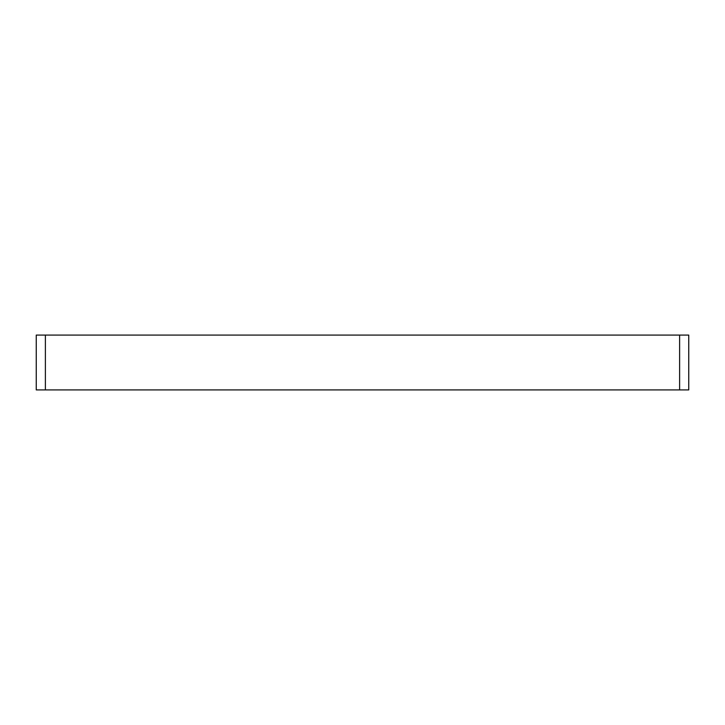<?xml version="1.0" encoding="UTF-8"?>
<svg xmlns="http://www.w3.org/2000/svg" width="725" height="725" viewBox="0 0 725 725"><rect width="100%" height="100%" fill="white"/><g stroke="black" fill="none" stroke-linecap="round" stroke-linejoin="round"><path stroke-width="1.09" d="M36.25 389.914L45.385 389.914L45.385 335.086L36.25 335.086L36.25 389.914M679.615 389.914L688.75 389.914L688.75 335.086L679.615 335.086L679.615 389.914L45.385 389.914M45.385 335.086L679.615 335.086"/></g></svg>

